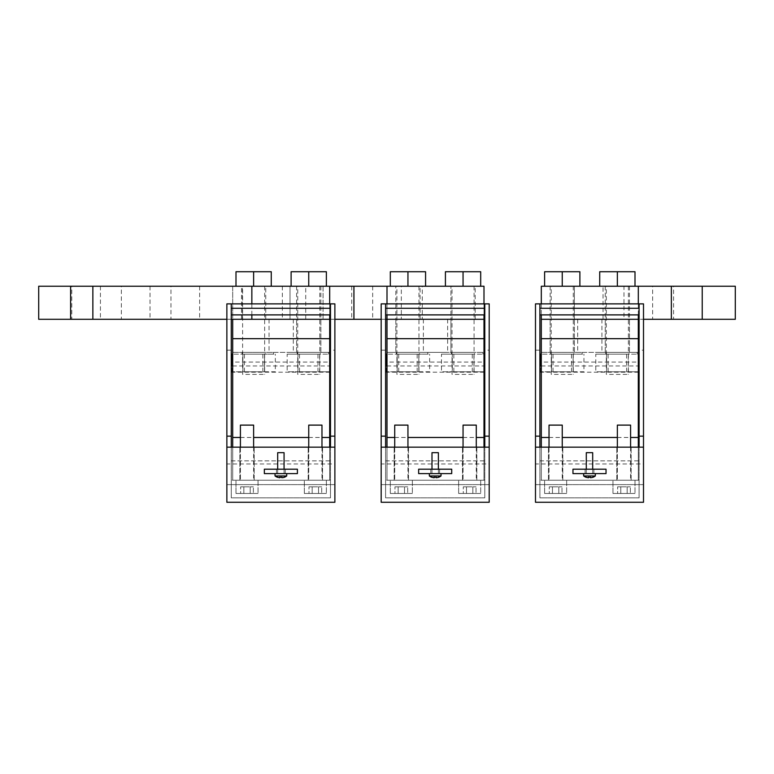 <?xml version="1.0" encoding="UTF-8"?>
<svg xmlns="http://www.w3.org/2000/svg" width="774" height="774" viewBox="0 0 774 774"><rect width="100%" height="100%" fill="white"/><g stroke="black" fill="none" stroke-linecap="round" stroke-linejoin="round"><path stroke-width="0.58" stroke-dasharray="3.87 2.9" d="M309.068 480.228L322.516 480.228L309.068 480.228M309.068 447.159L322.516 447.159L309.068 447.159M232.693 447.159L232.693 480.228L329.685 480.228L329.685 362.058L232.693 362.058L232.693 480.228L329.685 480.228L329.685 447.159L232.693 447.159L329.685 447.159M240.733 480.228L254.182 480.228L240.733 480.228M253.311 447.159L239.853 447.159L253.311 447.159M329.685 362.058L329.685 319.304L232.693 319.304L329.685 319.304L329.685 286.235L232.693 286.235L232.693 352.373L329.685 352.373L232.693 352.373L232.693 362.058M291.827 319.304L269.062 319.304L291.827 319.304M319.381 319.304L296.616 319.304L319.381 319.304M242.988 319.304L265.753 319.304L242.988 319.304M291.827 352.373L269.062 352.373L291.827 352.373M298.106 352.373L320.871 352.373L298.106 352.373M264.273 352.373L241.507 352.373L264.273 352.373M463.374 480.228L476.832 480.228L463.374 480.228M463.374 447.159L476.832 447.159L463.374 447.159M387 447.159L387 480.228L483.992 480.228L483.992 362.058L387 362.058L387 480.228L483.992 480.228L483.992 447.159L387 447.159L483.992 447.159M395.04 480.228L408.498 480.228L395.04 480.228M407.617 447.159L394.169 447.159L407.617 447.159M483.992 362.058L483.992 319.304L387 319.304L483.992 319.304L483.992 286.235L290.008 286.235L290.008 319.304L232.693 319.304L232.693 286.235L38.7 286.235L38.7 319.304L232.693 319.304M446.134 319.304L423.378 319.304L446.134 319.304M473.698 319.304L450.932 319.304L473.698 319.304M397.304 319.304L420.069 319.304L397.304 319.304M387 362.058L387 352.373L483.992 352.373L387 352.373L387 286.235M446.134 352.373L423.378 352.373L446.134 352.373M452.413 352.373L475.178 352.373L452.413 352.373M418.579 352.373L395.814 352.373L418.579 352.373M617.691 480.228L631.139 480.228L617.691 480.228M617.691 447.159L631.139 447.159L617.691 447.159M541.307 447.159L541.307 480.228L638.308 480.228L638.308 362.058L541.307 362.058L541.307 480.228L638.308 480.228L638.308 447.159L541.307 447.159L638.308 447.159M549.356 480.228L562.804 480.228L549.356 480.228M561.924 447.159L548.476 447.159L561.924 447.159M638.308 362.058L638.308 286.235M541.307 362.058L541.307 319.304L735.3 319.304L735.3 286.235L541.307 286.235L541.307 319.304L643.504 319.304M600.45 319.304L577.685 319.304L600.45 319.304M628.004 319.304L605.239 319.304L628.004 319.304M603.033 319.304L550.13 319.304L574.376 319.304L550.13 319.304L574.376 319.304L551.61 319.304L574.376 319.304L574.376 286.235L550.13 286.235L603.033 286.235L574.376 286.235L574.376 319.304L603.033 319.304L603.033 286.235M541.307 352.373L638.308 352.373L541.307 352.373M600.45 352.373L577.685 352.373L600.45 352.373M606.719 352.373L629.485 352.373L606.719 352.373M572.895 352.373L550.13 352.373L572.895 352.373M243.839 486.836L253.379 486.836L240.656 486.836L253.379 486.836L240.656 486.836L243.839 486.836L243.839 493.454L250.205 493.454L250.205 486.836L250.205 493.454L253.379 493.454L253.379 486.836L253.379 493.454L240.656 493.454L243.839 493.454L243.839 486.836L243.839 493.454L250.205 493.454L250.205 486.836L250.205 493.454L253.379 493.454L240.656 493.454L240.656 486.836L240.656 493.454L243.839 493.454L243.839 486.836M235.993 493.454L258.042 493.454L235.993 493.454L258.042 493.454L235.993 493.454L235.993 480.228L258.042 480.228L235.993 480.228L258.042 480.228L258.042 493.454L258.042 480.228L235.993 480.228L235.993 493.454M253.63 447.159L253.63 480.228L240.404 480.228L253.63 480.228L240.404 480.228L253.63 480.228L253.63 425.11L240.404 425.11L253.63 425.11L240.404 425.11L240.404 480.228L240.404 447.159M312.174 486.836L321.723 486.836L308.99 486.836L321.723 486.836L308.99 486.836L312.174 486.836L312.174 493.454L318.54 493.454L318.54 486.836L318.54 493.454L321.723 493.454L321.723 486.836L321.723 493.454L308.99 493.454L312.174 493.454L312.174 486.836L312.174 493.454L318.54 493.454L318.54 486.836L318.54 493.454L321.723 493.454L308.99 493.454L308.99 486.836L308.99 493.454L312.174 493.454L312.174 486.836M304.337 493.454L326.376 493.454L304.337 493.454L326.376 493.454L304.337 493.454L304.337 480.228L326.376 480.228L304.337 480.228L326.376 480.228L326.376 493.454L326.376 480.228L304.337 480.228L304.337 493.454M321.974 447.159L321.974 480.228L308.739 480.228L321.974 480.228L308.739 480.228L321.974 480.228L321.974 425.11L308.739 425.11L321.974 425.11L308.739 425.11L308.739 480.228L308.739 447.159M398.146 486.836L407.695 486.836L394.963 486.836L407.695 486.836L394.963 486.836L398.146 486.836L398.146 493.454L404.512 493.454L404.512 486.836L404.512 493.454L407.695 493.454L407.695 486.836L407.695 493.454L394.963 493.454L398.146 493.454L398.146 486.836L398.146 493.454L404.512 493.454L404.512 486.836L404.512 493.454L407.695 493.454L394.963 493.454L394.963 486.836L394.963 493.454L398.146 493.454L398.146 486.836M390.309 493.454L412.349 493.454L390.309 493.454L412.349 493.454L390.309 493.454L390.309 480.228L412.349 480.228L390.309 480.228L412.349 480.228L412.349 493.454L412.349 480.228L390.309 480.228L390.309 493.454M407.946 447.159L407.946 480.228L394.721 480.228L407.946 480.228L394.721 480.228L407.946 480.228L407.946 425.11L394.721 425.11L407.946 425.11L394.721 425.11L394.721 480.228L394.721 447.159M466.49 486.836L476.029 486.836L463.307 486.836L476.029 486.836L463.307 486.836L466.49 486.836L466.49 493.454L472.846 493.454L472.846 486.836L472.846 493.454L476.029 493.454L476.029 486.836L476.029 493.454L463.307 493.454L466.49 493.454L466.49 486.836L466.49 493.454L472.846 493.454L472.846 486.836L472.846 493.454L476.029 493.454L463.307 493.454L463.307 486.836L463.307 493.454L466.49 493.454L466.49 486.836M458.643 493.454L480.693 493.454L458.643 493.454L480.693 493.454L458.643 493.454L458.643 480.228L480.693 480.228L458.643 480.228L480.693 480.228L480.693 493.454L480.693 480.228L458.643 480.228L458.643 493.454M476.281 447.159L476.281 480.228L463.055 480.228L476.281 480.228L463.055 480.228L476.281 480.228L476.281 425.11L463.055 425.11L476.281 425.11L463.055 425.11L463.055 480.228L463.055 447.159M552.462 486.836L562.001 486.836L549.279 486.836L562.001 486.836L549.279 486.836L552.462 486.836L552.462 493.454L558.818 493.454L558.818 486.836L558.818 493.454L562.001 493.454L562.001 486.836L562.001 493.454L549.279 493.454L552.462 493.454L552.462 486.836L552.462 493.454L558.818 493.454L558.818 486.836L558.818 493.454L562.001 493.454L549.279 493.454L549.279 486.836L549.279 493.454L552.462 493.454L552.462 486.836M544.615 493.454L566.665 493.454L544.615 493.454L566.665 493.454L544.615 493.454L544.615 480.228L566.665 480.228L544.615 480.228L566.665 480.228L566.665 493.454L566.665 480.228L544.615 480.228L544.615 493.454M562.253 447.159L562.253 480.228L549.027 480.228L562.253 480.228L549.027 480.228L562.253 480.228L562.253 425.11L549.027 425.11L562.253 425.11L549.027 425.11L549.027 480.228L549.027 447.159M620.796 486.836L630.346 486.836L617.613 486.836L630.346 486.836L617.613 486.836L620.796 486.836L620.796 493.454L627.163 493.454L627.163 486.836L627.163 493.454L630.346 493.454L630.346 486.836L630.346 493.454L617.613 493.454L620.796 493.454L620.796 486.836L620.796 493.454L627.163 493.454L627.163 486.836L627.163 493.454L630.346 493.454L617.613 493.454L617.613 486.836L617.613 493.454L620.796 493.454L620.796 486.836M612.96 493.454L634.999 493.454L612.96 493.454L634.999 493.454L612.96 493.454L612.96 480.228L634.999 480.228L612.96 480.228L634.999 480.228L634.999 493.454L634.999 480.228L612.96 480.228L612.96 493.454M630.587 447.159L630.587 480.228L617.362 480.228L630.587 480.228L617.362 480.228L630.587 480.228L630.587 425.11L617.362 425.11L630.587 425.11L617.362 425.11L617.362 480.228L617.362 447.159M334.881 447.159L226.869 447.159M334.881 484.63L334.881 502.268L226.869 502.268L226.869 484.63L334.881 484.63L226.869 484.63L226.869 463.974L334.881 463.974L334.881 484.63M226.869 463.974L226.869 303.872L330.479 303.872L330.479 308.284C330.479 316.808 330.479 316.808 330.479 308.284C330.479 316.808 330.479 316.808 330.479 308.284L330.479 350.167L334.881 350.167L334.881 463.974M334.881 350.167L334.881 303.872L330.479 303.872M334.881 436.139L330.479 436.139M330.479 350.167L330.479 480.228L231.271 480.228L330.479 480.228L330.479 497.856L330.479 447.159M226.869 350.167L231.271 350.167L231.271 497.856L330.479 497.856L231.271 497.856L231.271 447.159M264.34 473.611L264.34 469.199L297.409 469.199L297.409 473.611L264.34 473.611M231.271 372.207L330.479 372.207M231.271 350.167L231.271 303.872M232.693 365.976L329.685 365.976M284.745 473.611L276.463 473.611L284.745 473.611M277.005 469.199L285.287 469.199L277.005 469.199M231.271 436.139L226.869 436.139M489.197 447.159L381.176 447.159M489.197 484.63L489.197 502.268L381.176 502.268L381.176 484.63L489.197 484.63L381.176 484.63L381.176 463.974L489.197 463.974L489.197 484.63M381.176 463.974L381.176 303.872L484.785 303.872L484.785 308.284C484.785 316.808 484.785 316.808 484.785 308.284C484.785 316.808 484.785 316.808 484.785 308.284L484.785 350.167L489.197 350.167L489.197 463.974M489.197 350.167L489.197 303.872L484.785 303.872M489.197 436.139L484.785 436.139M484.785 350.167L484.785 480.228L385.587 480.228L484.785 480.228L484.785 497.856L484.785 447.159M381.176 350.167L385.587 350.167L385.587 497.856L484.785 497.856L385.587 497.856L385.587 447.159M418.647 473.611L418.647 469.199L451.716 469.199L451.716 473.611L418.647 473.611M385.587 372.207L484.785 372.207M385.587 350.167L385.587 303.872M387 365.976L483.992 365.976M439.052 473.611L430.779 473.611L439.052 473.611M431.312 469.199L439.593 469.199L431.312 469.199M385.587 436.139L381.176 436.139M643.504 447.159L535.482 447.159M643.504 484.63L643.504 502.268L535.482 502.268L535.482 484.63L643.504 484.63L535.482 484.63L535.482 463.974L643.504 463.974L643.504 484.63M535.482 463.974L535.482 303.872L639.092 303.872L639.092 308.284C639.092 316.808 639.092 316.808 639.092 308.284C639.092 316.808 639.092 316.808 639.092 308.284L639.092 350.167L643.504 350.167L643.504 463.974M643.504 350.167L643.504 303.872L639.092 303.872M643.504 436.139L639.092 436.139M639.092 350.167L639.092 480.228L539.894 480.228L639.092 480.228L639.092 497.856L639.092 447.159M535.482 350.167L539.894 350.167L539.894 497.856L639.092 497.856L539.894 497.856L539.894 447.159M572.963 473.611L572.963 469.199L606.032 469.199L606.032 473.611L572.963 473.611M539.894 372.207L639.092 372.207M539.894 350.167L539.894 303.872M541.307 365.976L638.308 365.976M593.368 473.611L585.086 473.611L593.368 473.611M585.628 469.199L593.9 469.199L585.628 469.199M539.894 436.139L535.482 436.139M284.184 477.258L284.184 475.817L277.566 475.817L284.184 475.817L284.184 477.258L283.565 477.461M275.031 475.952L275.747 475.952A9.704 8.514 -90 0 0 278.853 477.635L279.772 477.781L279.772 475.817L279.772 477.781L279.772 475.817L279.772 477.258L281.978 477.258L281.978 475.817L281.978 477.781M277.566 475.817L277.566 477.258L277.566 475.817M278.853 477.635L277.566 477.258M278.069 473.611L284.068 473.611L278.069 473.611M277.682 452.674L284.068 452.674M275.747 473.611L286.719 473.611L275.747 473.611M275.747 475.952L286.719 475.952M438.49 477.258L438.49 475.817L431.882 475.817L438.49 475.817L438.49 477.258L437.871 477.461M429.347 475.952L430.054 475.952A9.704 8.514 -90 0 0 433.169 477.635L434.079 477.781L434.079 475.817L434.079 477.781L434.079 475.817L434.079 477.258L436.284 477.258L436.284 475.817L436.284 477.781M431.882 475.817L431.882 477.258L431.882 475.817M433.169 477.635L431.882 477.258M432.376 473.611L438.384 473.611L432.376 473.611M431.989 452.674L438.384 452.674M430.054 473.611L441.025 473.611L430.054 473.611M430.054 475.952L441.025 475.952M592.807 477.258L592.807 475.817L586.189 475.817L592.807 475.817L592.807 477.258L592.187 477.461M583.654 475.952L584.37 475.952A9.704 8.514 -90 0 0 587.476 477.635L588.395 477.781L588.395 475.817L588.395 477.781L588.395 475.817L588.395 477.258L590.601 477.258L590.601 475.817L590.601 477.781M586.189 475.817L586.189 477.258L586.189 475.817M587.476 477.635L586.189 477.258M586.692 473.611L592.691 473.611L586.692 473.611M586.295 452.674L592.691 452.674M584.37 473.611L595.341 473.611L584.37 473.611M584.37 475.952L595.341 475.952M298.106 286.235L320.871 286.235L298.106 286.235M251.85 314.892L251.85 303.872M329.685 314.892L329.685 303.872M170.967 286.235L199.624 286.235L170.967 286.235L170.967 319.304M199.624 286.235L199.624 319.304M121.363 286.235L150.021 286.235L121.363 286.235L121.363 319.304M150.021 286.235L150.021 319.304M71.769 286.235L100.427 286.235L71.769 286.235L71.769 319.304M100.427 286.235L100.427 319.304M242.988 286.235L265.753 286.235L242.988 286.235M231.271 319.304L226.869 319.304M397.304 286.235L420.069 286.235L397.304 286.235M385.587 319.304L381.176 319.304M330.479 319.304L334.881 319.304M329.685 286.235L323.068 286.235L323.068 319.304L323.068 286.235L351.725 286.235L290.008 286.235L290.008 319.304L483.992 319.304M450.932 319.304L422.275 319.304L450.932 319.304L450.932 286.235L450.932 352.373L450.932 319.304M395.814 319.304L395.814 352.373L395.814 319.304L401.329 319.304L395.814 319.304L395.814 286.235M483.992 303.872L483.992 314.892M387 303.872L387 314.892M351.725 286.235L351.725 319.304M401.329 286.235L372.671 286.235L401.329 286.235L401.329 319.304M372.671 286.235L372.671 319.304M422.275 286.235L450.932 286.235L422.275 286.235L422.275 319.304M452.413 286.235L475.178 286.235L452.413 286.235M628.004 286.235L605.239 286.235L628.004 286.235M652.637 286.235L623.979 286.235L652.637 286.235L652.637 319.304M673.574 286.235L702.231 286.235L673.574 286.235L673.574 319.304M541.307 314.892L541.307 303.872M638.308 314.892L638.308 303.872M702.231 319.304L702.231 286.235M623.979 319.304L629.485 319.304L623.979 319.304L623.979 286.235M541.307 319.304L638.308 319.304M233.796 352.373L273.474 352.373L233.796 352.373L233.796 354.134L273.474 354.134L233.796 354.134M273.474 352.373L273.474 354.134M265.201 352.373L242.059 352.373L265.201 352.373L265.201 354.134L242.059 354.134L265.201 354.134M242.059 352.373L242.059 354.134M388.103 352.373L427.78 352.373L388.103 352.373L388.103 354.134L427.78 354.134L388.103 354.134M427.78 352.373L427.78 354.134M419.518 352.373L396.365 352.373L419.518 352.373L419.518 354.134L396.365 354.134L419.518 354.134M396.365 352.373L396.365 354.134M597.528 352.373L637.205 352.373L597.528 352.373L597.528 354.134L637.205 354.134L597.528 354.134M637.205 352.373L637.205 354.134M628.933 352.373L605.79 352.373L628.933 352.373L628.933 354.134L605.79 354.134L628.933 354.134M605.79 352.373L605.79 354.134M288.905 352.373L328.582 352.373L288.905 352.373L288.905 354.134L328.582 354.134L288.905 354.134M328.582 352.373L328.582 354.134M320.32 352.373L297.168 352.373L320.32 352.373L320.32 354.134L297.168 354.134L320.32 354.134M297.168 352.373L297.168 354.134M443.212 352.373L482.889 352.373L443.212 352.373L443.212 354.134L482.889 354.134L443.212 354.134M482.889 352.373L482.889 354.134M474.626 352.373L451.484 352.373L474.626 352.373L474.626 354.134L451.484 354.134L474.626 354.134M451.484 352.373L451.484 354.134M542.41 352.373L582.096 352.373L542.41 352.373L542.41 354.134L582.096 354.134L542.41 354.134M582.096 352.373L582.096 354.134M573.824 352.373L550.682 352.373L573.824 352.373L573.824 354.134L550.682 354.134L573.824 354.134M550.682 352.373L550.682 354.134M261.738 371.772L244.4 371.772L261.738 371.772M261.738 354.134L244.4 354.134L261.738 354.134M275.331 371.772L232.055 371.772L264.514 371.772L264.514 354.134L242.872 354.134L275.331 354.134L264.514 354.134L264.514 371.772L275.331 371.772L275.331 354.134M232.055 354.134L232.693 354.134M232.055 371.772L232.055 365.976M242.872 371.772L242.872 354.134L242.872 371.772M416.044 371.772L398.707 371.772L416.044 371.772M416.044 354.134L398.707 354.134L416.044 354.134M429.638 371.772L386.371 371.772L418.821 371.772L418.821 354.134L397.188 354.134L429.638 354.134L418.821 354.134L418.821 371.772L429.638 371.772L429.638 354.134M386.371 354.134L387 354.134M386.371 371.772L386.371 365.976M397.188 371.772L397.188 354.134L397.188 371.772M625.469 371.772L608.132 371.772L625.469 371.772M625.469 354.134L608.132 354.134L625.469 354.134M638.308 354.134L639.063 354.134M595.786 354.134L606.603 354.134L595.786 354.134L595.786 371.772L606.603 371.772L595.786 371.772M639.063 371.772L606.603 371.772L606.603 354.134L606.603 371.772L628.246 371.772L628.246 354.134L628.246 371.772L639.063 371.772L639.063 365.976M316.847 371.772L299.509 371.772L316.847 371.772M316.847 354.134L299.509 354.134L316.847 354.134M329.685 354.134L330.44 354.134M287.164 354.134L297.99 354.134L287.164 354.134L287.164 371.772L297.99 371.772L287.164 371.772M330.44 371.772L297.99 371.772L297.99 354.134L297.99 371.772L319.623 371.772L319.623 354.134L319.623 371.772L330.44 371.772L330.44 365.976M471.153 371.772L453.825 371.772L471.153 371.772M471.153 354.134L453.825 354.134L471.153 354.134M483.992 354.134L484.747 354.134M441.48 354.134L452.297 354.134L441.48 354.134L441.48 371.772L452.297 371.772L441.48 371.772M484.747 371.772L452.297 371.772L452.297 354.134L452.297 371.772L473.93 371.772L473.93 354.134L473.93 371.772L484.747 371.772L484.747 365.976M570.351 371.772L553.023 371.772L570.351 371.772M570.351 354.134L553.023 354.134L570.351 354.134M583.954 371.772L540.678 371.772L573.128 371.772L573.128 354.134L551.494 354.134L583.954 354.134L573.128 354.134L573.128 371.772L583.954 371.772L583.954 354.134M540.678 354.134L541.307 354.134M540.678 371.772L540.678 365.976M551.494 371.772L551.494 354.134L551.494 371.772M242.61 286.235L264.65 286.235L242.61 286.235L242.61 374.413L264.65 374.413L242.61 374.413M264.65 286.235L264.65 374.413M235.993 286.235L271.268 286.235L271.268 271.732L235.993 271.732L235.993 286.235M253.63 286.235L253.63 271.732M396.917 286.235L418.966 286.235L396.917 286.235L396.917 374.413L418.966 374.413L396.917 374.413M418.966 286.235L418.966 374.413M390.309 286.235L425.574 286.235L425.574 271.732L390.309 271.732L390.309 286.235M407.946 286.235L407.946 271.732M606.342 286.235L628.382 286.235L606.342 286.235L606.342 374.413L628.382 374.413L606.342 374.413M628.382 286.235L628.382 374.413M599.724 286.235L634.999 286.235L634.999 271.732L599.724 271.732L599.724 286.235M617.362 286.235L617.362 271.732M297.719 286.235L319.768 286.235L297.719 286.235L297.719 374.413L319.768 374.413L297.719 374.413M319.768 286.235L319.768 374.413M291.111 286.235L326.376 286.235L326.376 271.732L291.111 271.732L291.111 286.235M308.739 286.235L308.739 271.732M452.035 286.235L474.075 286.235L452.035 286.235L452.035 374.413L474.075 374.413L452.035 374.413M474.075 286.235L474.075 374.413M445.418 286.235L480.693 286.235L480.693 271.732L445.418 271.732L445.418 286.235M463.055 286.235L463.055 271.732M551.233 286.235L573.273 286.235L551.233 286.235L551.233 374.413L573.273 374.413L551.233 374.413M573.273 286.235L573.273 374.413M544.615 286.235L579.89 286.235L579.89 271.732L544.615 271.732L544.615 286.235M562.253 286.235L562.253 271.732M329.685 460.859L232.693 460.859M240.404 437.474L253.63 437.474M308.739 437.474L321.974 437.474M483.992 460.859L387 460.859M394.721 437.474L407.946 437.474M463.055 437.474L476.281 437.474M638.308 460.859L541.307 460.859M549.027 437.474L562.253 437.474M617.362 437.474L630.587 437.474M330.479 308.284L231.271 308.284M231.271 460.859L330.479 460.859M484.785 308.284L385.587 308.284M385.587 460.859L484.785 460.859M639.092 308.284L539.894 308.284M539.894 460.859L639.092 460.859M305.72 319.304L305.72 286.235M282.346 286.235L282.346 319.304M242.378 319.304L242.378 286.235M322.516 480.228L322.516 447.159L322.516 480.228M308.187 480.228L308.187 447.159L308.187 480.228M293.307 319.304L293.307 352.373M269.062 319.304L269.062 352.373M296.616 352.373L296.616 319.304L296.616 352.373M320.871 352.373L320.871 319.304L320.871 352.373M265.753 319.304L265.753 286.235M241.507 319.304L241.507 286.235M239.853 480.228L239.853 447.159L239.853 480.228M254.182 480.228L254.182 447.159L254.182 480.228M476.832 480.228L476.832 447.159L476.832 480.228M462.504 480.228L462.504 447.159L462.504 480.228M447.624 319.304L447.624 352.373M423.378 319.304L423.378 352.373M475.178 319.304L475.178 286.235M420.069 319.304L420.069 286.235M394.169 480.228L394.169 447.159L394.169 480.228M408.498 480.228L408.498 447.159L408.498 480.228M631.139 480.228L631.139 447.159L631.139 480.228M616.81 480.228L616.81 447.159L616.81 480.228M601.93 319.304L601.93 352.373M577.685 319.304L577.685 352.373M605.239 352.373L605.239 319.304L605.239 352.373M629.485 352.373L629.485 319.304L629.485 352.373M574.376 352.373L574.376 319.304L574.376 352.373M550.13 352.373L550.13 319.304L550.13 352.373M548.476 480.228L548.476 447.159L548.476 480.228M562.804 480.228L562.804 447.159L562.804 480.228M276.463 469.199L276.463 473.611M285.287 469.199L285.287 473.611M430.779 469.199L430.779 473.611M439.593 469.199L439.593 473.611M585.086 469.199L585.086 473.611M593.9 469.199L593.9 473.611M284.068 469.199L284.068 473.611M277.682 469.199L277.682 473.611M438.384 469.199L438.384 473.611M431.989 469.199L431.989 473.611M592.691 469.199L592.691 473.611M586.295 469.199L586.295 473.611M320.871 286.235L320.871 319.304M296.616 286.235L296.616 319.304M605.239 286.235L605.239 319.304M629.485 286.235L629.485 319.304M550.13 286.235L550.13 319.304M244.4 371.772L244.4 354.134M262.86 371.772L262.86 354.134M398.707 371.772L398.707 354.134M417.176 371.772L417.176 354.134M608.132 371.772L608.132 354.134M626.592 371.772L626.592 354.134M299.509 371.772L299.509 354.134M317.979 371.772L317.979 354.134M453.825 371.772L453.825 354.134M472.285 371.772L472.285 354.134M553.023 371.772L553.023 354.134M571.483 371.772L571.483 354.134"/><path stroke-width="1.16" d="M321.974 437.474L329.685 437.474L329.685 319.304L231.271 319.304M329.685 437.474L329.685 447.159M232.693 447.159L232.693 319.304M476.281 437.474L483.992 437.474L483.992 319.304L385.587 319.304M483.992 437.474L483.992 447.159M387 447.159L387 314.892M630.587 437.474L638.308 437.474L638.308 319.304L541.307 319.304L541.307 314.892M638.308 437.474L638.308 447.159M541.307 447.159L541.307 319.304M253.63 447.159L253.63 425.11L240.404 425.11L240.404 447.159M321.974 447.159L321.974 425.11L308.739 425.11L308.739 447.159M407.946 447.159L407.946 425.11L394.721 425.11L394.721 447.159M476.281 447.159L476.281 425.11L463.055 425.11L463.055 447.159M562.253 447.159L562.253 425.11L549.027 425.11L549.027 447.159M630.587 447.159L630.587 425.11L617.362 425.11L617.362 447.159M334.881 447.159L334.881 502.268L226.869 502.268L226.869 447.159L334.881 447.159L334.881 436.139L330.479 436.139L330.479 303.872L334.881 303.872L334.881 436.139M330.479 447.159L330.479 436.139M231.271 365.976L232.693 365.976M329.685 365.976L330.479 365.976M264.34 473.611L297.409 473.611L297.409 469.199L264.34 469.199L264.34 473.611M231.271 447.159L231.271 436.139L226.869 436.139L226.869 303.872L330.479 303.872M226.869 447.159L226.869 436.139M231.271 436.139L231.271 303.872M489.197 447.159L489.197 502.268L381.176 502.268L381.176 447.159L489.197 447.159L489.197 436.139L484.785 436.139L484.785 303.872L489.197 303.872L489.197 436.139M484.785 447.159L484.785 436.139M385.587 365.976L387 365.976M483.992 365.976L484.785 365.976L484.747 354.134L483.992 354.134M418.647 473.611L451.716 473.611L451.716 469.199L418.647 469.199L418.647 473.611M385.587 447.159L385.587 436.139L381.176 436.139L381.176 303.872L484.785 303.872M381.176 447.159L381.176 436.139M385.587 436.139L385.587 303.872M643.504 447.159L643.504 502.268L535.482 502.268L535.482 447.159L643.504 447.159L643.504 436.139L639.092 436.139L639.092 303.872L643.504 303.872L643.504 436.139M639.092 447.159L639.092 436.139M539.894 365.976L541.307 365.976M638.308 365.976L639.092 365.976L639.063 354.134L638.308 354.134M572.963 473.611L606.032 473.611L606.032 469.199L572.963 469.199L572.963 473.611M539.894 447.159L539.894 436.139L535.482 436.139L535.482 303.872L639.092 303.872M535.482 447.159L535.482 436.139M539.894 436.139L539.894 303.872M282.897 477.635L284.184 477.258M282.965 477.616L283.565 477.461M281.978 477.781L281.978 477.258L279.772 477.258L279.772 477.781L277.566 477.258L279.772 477.781M284.068 469.199L284.068 452.674L277.682 452.674L277.682 469.199M286.719 473.611L286.719 475.952L275.031 475.952A9.704 9.704 0 0 0 277.566 477.326M437.204 477.635L438.49 477.258M437.281 477.616L437.871 477.461M436.284 477.781L436.284 477.258L434.079 477.258L434.079 477.781L431.882 477.258L434.079 477.781M438.384 469.199L438.384 452.674L431.989 452.674L431.989 469.199M441.025 473.611L441.025 475.952L429.347 475.952A9.704 9.704 0 0 0 431.882 477.326M591.51 477.635L592.807 477.258M591.588 477.616L592.187 477.461M590.601 477.781L590.601 477.258L588.395 477.258L588.395 477.781L586.189 477.258L588.395 477.781M592.691 469.199L592.691 452.674L586.295 452.674L586.295 469.199M595.341 473.611L595.341 475.952L583.654 475.952A9.704 9.704 0 0 0 586.189 477.326M251.85 319.304L251.85 314.892M251.85 303.872L251.85 286.235L70.618 286.235L70.618 319.304L226.869 319.304M330.479 319.304L323.068 319.304L330.479 319.304L329.685 319.304L329.685 314.892M329.685 303.872L329.685 286.235L251.85 286.235M70.618 319.304L38.7 319.304L38.7 286.235L70.618 286.235M170.967 319.304L199.624 319.304L170.967 319.304M121.363 319.304L150.021 319.304L121.363 319.304M71.769 319.304L100.427 319.304L71.769 319.304M483.992 319.304L483.992 314.892M381.176 319.304L353.931 319.304L353.931 286.235L387 286.235L387 303.872M334.881 319.304L353.931 319.304M387 286.235L483.992 286.235L483.992 303.872M329.685 286.235L353.931 286.235M541.307 303.872L541.307 286.235L671.368 286.235L671.368 319.304L643.504 319.304M702.231 286.235L702.231 319.304L735.3 319.304L735.3 286.235L671.368 286.235M702.231 319.304L671.368 319.304M638.308 319.304L638.308 314.892M638.308 303.872L638.308 286.235M629.485 319.304L639.092 319.304L629.485 319.304M232.693 354.134L232.055 354.134L232.055 365.976M387 354.134L386.371 354.134L386.371 365.976M330.44 365.976L330.44 354.134L329.685 354.134M541.307 354.134L540.678 354.134L540.678 365.976M253.63 271.732L235.993 271.732L235.993 286.235L253.63 286.235L253.63 271.732L271.268 271.732L271.268 286.235L253.63 286.235M407.946 271.732L390.309 271.732L390.309 286.235L407.946 286.235L407.946 271.732L425.574 271.732L425.574 286.235L407.946 286.235M617.362 271.732L599.724 271.732L599.724 286.235L617.362 286.235L617.362 271.732L634.999 271.732L634.999 286.235L617.362 286.235M308.739 271.732L291.111 271.732L291.111 286.235L308.739 286.235L308.739 271.732L326.376 271.732L326.376 286.235L308.739 286.235M463.055 271.732L445.418 271.732L445.418 286.235L463.055 286.235L463.055 271.732L480.693 271.732L480.693 286.235L463.055 286.235M562.253 271.732L544.615 271.732L544.615 286.235L562.253 286.235L562.253 271.732L579.89 271.732L579.89 286.235L562.253 286.235M232.693 338.673L329.685 338.673M232.693 437.474L240.404 437.474M253.63 437.474L308.739 437.474M387 338.673L483.992 338.673M387 437.474L394.721 437.474M407.946 437.474L463.055 437.474M541.307 338.673L638.308 338.673M541.307 437.474L549.027 437.474M562.253 437.474L617.362 437.474M330.479 308.284L231.271 308.284M484.785 308.284L385.587 308.284M639.092 308.284L539.894 308.284M92.861 286.235L92.861 319.304M330.479 314.892L231.271 314.892M484.785 314.892L385.587 314.892M639.092 314.892L539.894 314.892M275.031 473.611L275.031 475.952M284.184 477.326A9.704 9.704 0 0 0 286.719 475.952M429.347 473.611L429.347 475.952M438.49 477.326A9.704 9.704 0 0 0 441.025 475.952M583.654 473.611L583.654 475.952M592.807 477.326A9.704 9.704 0 0 0 595.341 475.952"/></g></svg>
